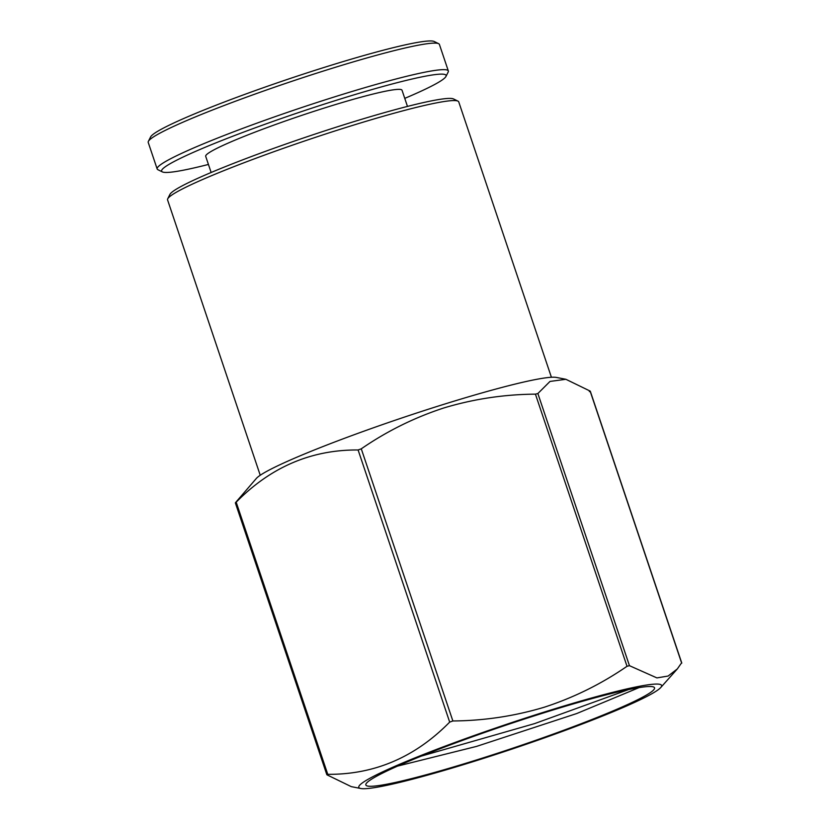 <?xml version="1.0" encoding="UTF-8"?>
<svg xmlns="http://www.w3.org/2000/svg" width="830" height="830" viewBox="0 0 830 830"><rect width="100%" height="100%" fill="white"/><g stroke="black" fill="none" stroke-linecap="round" stroke-linejoin="round"><path stroke-width="1.25" d="M551.411 377.266L458.741 101.893A153.612 12.108 161.4 0 0 457.973 101.136A153.612 12.108 161.4 0 0 345.934 127.488A153.612 12.108 161.4 0 0 171.25 195.434A153.612 12.108 161.4 0 0 167.712 198.816A153.612 12.108 161.4 0 0 167.567 199.885L260.236 475.258M457.973 101.136L453.554 98.957A150.095 11.838 161.4 0 0 320.66 132.229A150.095 11.838 161.4 0 0 173.377 191.097A150.095 11.838 161.4 0 0 169.922 194.407L167.712 198.816M680.942 663.741L677.342 668.918L668.119 676.035L656.914 677.903L629.451 665.681L537.871 393.534L550 381.437L565.873 379.289L556.359 377.432A159.754 12.595 161.4 0 0 441.021 405.206A159.754 12.595 161.4 0 0 256.397 478.381L235.44 502.721M627.024 666.293C601.48 683.899 573.966 697.522 544.49 707.15C514.714 716.114 484.17 720.72 452.869 720.969L361.278 448.823C386.822 431.216 414.336 417.594 443.811 407.966C473.588 399.002 504.132 394.395 535.433 394.146L627.024 666.293L629.451 665.681M537.871 393.534L535.433 394.146M565.873 379.289L590.109 391.075L681.689 663.212M589.352 391.604L590.109 391.075M544.283 712.057A159.754 12.595 -18.6 0 1 660.732 687.551A159.754 12.595 -18.6 0 1 476.109 760.726A159.754 12.595 -18.6 0 1 360.77 788.5A159.754 12.595 -18.6 0 1 544.283 712.057M397.601 766.09L476.513 746.409L576.757 713.53L639.048 687.614M477.696 759.595A152.295 12.004 -18.6 0 1 366.02 783.883A152.295 12.004 -18.6 0 1 542.696 713.188A152.295 12.004 -18.6 0 1 653.75 687.053A152.295 12.004 -18.6 0 1 477.696 759.595M327.02 774.857L327.767 774.328L236.187 502.181C270.715 467.051 311.354 449.653 358.104 449.974L449.684 722.11C415.145 757.24 374.506 774.649 327.767 774.328L327.02 774.857L351.256 786.633L360.77 788.5M361.278 448.823L358.104 449.974M452.869 720.969L449.684 722.11M421.381 756.089L534.613 723.604L628.549 689.585M208.434 164.444A150.095 11.838 -18.6 0 1 162.348 171.893L157.928 169.714A153.612 12.108 -18.6 0 1 157.161 168.967L148.228 142.428A153.612 12.108 -18.6 0 1 148.383 141.359L150.593 136.95A150.095 11.838 -18.6 0 1 324.727 67.251A150.095 11.838 -18.6 0 1 434.215 41.5L438.645 43.679A153.612 12.108 -18.6 0 1 439.402 44.436L448.335 70.975A153.612 12.108 -18.6 0 1 448.179 72.034L445.969 76.443A150.095 11.838 -18.6 0 1 442.525 79.753A150.095 11.838 -18.6 0 1 404.76 98.365M148.383 141.359A153.612 12.108 -18.6 0 1 326.595 70.031A153.612 12.108 -18.6 0 1 438.645 43.679M157.161 168.967A153.612 12.108 -18.6 0 1 160.844 164.516A153.612 12.108 -18.6 0 1 335.528 96.571A153.612 12.108 -18.6 0 1 448.335 70.975M407.468 106.416L402.031 90.252A103.574 8.165 161.4 0 0 325.962 107.506A103.574 8.165 161.4 0 0 205.695 156.32L211.142 172.484M162.348 171.893A150.095 11.838 -18.6 0 1 165.212 166.82A150.095 11.838 -18.6 0 1 323.7 104.3A150.095 11.838 -18.6 0 1 445.969 76.443M660.732 687.551L677.342 668.918M235.357 502.887L326.812 774.639M590.317 391.293L681.772 663.046"/></g></svg>
